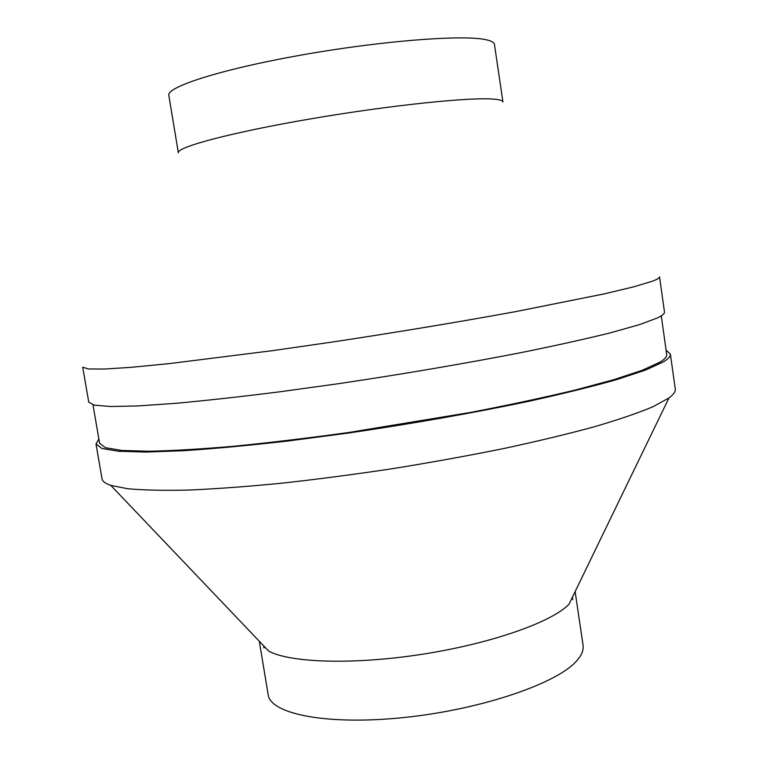 <?xml version="1.0" encoding="UTF-8"?>
<svg xmlns="http://www.w3.org/2000/svg" width="758" height="758" viewBox="0 0 758 758"><rect width="100%" height="100%" fill="white"/><g stroke="black" fill="none" stroke-linecap="round" stroke-linejoin="round"><path stroke-width="1.14" d="M652.041 281.322C657.233 279.399 659.725 277.911 659.545 276.859L664.482 312.04C664.738 313.604 662.312 315.603 657.214 318.038L639.345 324.68L610.417 332.828C585.773 338.94 556.164 345.496 521.589 352.517C465.44 363.452 405.085 373.741 340.531 383.396L279.626 391.829C241.044 396.68 206.546 400.499 176.15 403.284L138.089 405.928L110.772 406.506L94.466 405.189L88.762 402.195L82.698 367.185L88.203 368.957L104.339 369.051L131.504 367.298L169.47 363.594L272.937 350.603L333.918 341.801C398.604 331.985 459.14 321.932 515.516 311.652L604.808 293.763L633.972 286.751L652.041 281.322M494.263 99.165C499.863 99.677 502.753 100.615 502.942 101.989L494.443 44.371C494.159 42.344 491.165 40.752 485.452 39.605C462.029 34.555 380.203 40.951 300.699 55.154C221.09 69.31 166.286 86.99 168.826 95.366L178.348 152.822C176.273 147.204 231.361 132.423 310.771 118.845C390.076 105.248 471.324 96.863 494.263 99.165M259.302 641.249L268.152 694.612C270.312 714.207 327.911 725.7 405.435 717.362C482.884 709.175 558.665 682.863 577.255 660.227C581.822 654.884 583.755 649.909 583.063 645.304L575.17 591.79M98.872 438.977L96.001 444.017L102.008 478.724C102.415 481.321 105.353 483.538 110.791 485.385L268.645 651.046C289.944 662.862 353.702 664.965 422.547 654.211C491.392 643.533 551.871 622.081 568.983 604.278L668.935 397.978C673.549 394.558 675.662 391.554 675.264 388.958L670.375 354.071L666.092 350.158M110.791 485.385L127.714 488.73C143.423 490.18 163.747 490.625 188.685 490.056C216.106 488.872 247.023 486.598 281.426 483.234C317.318 479.274 354.479 474.404 392.89 468.615C431.264 462.408 468.207 455.719 503.719 448.537C537.659 441.232 567.969 433.946 594.66 426.678C618.822 419.572 638.274 412.921 653.036 406.705L668.935 397.978M96.001 444.017L101.942 448.471L118.466 451.247L145.943 452.062L184.118 450.678C214.561 448.651 249.06 445.439 287.614 441.052L348.415 433.055C412.816 423.599 472.954 413.015 528.828 401.304C563.222 393.696 592.642 386.428 617.107 379.483L645.769 369.989L663.383 361.898C668.385 358.856 670.716 356.251 670.375 354.071M92.978 404.848L99.62 443.316L105.495 447.703L121.801 450.451L148.919 451.247C172.237 450.764 200.519 449.096 233.748 446.254C269.365 442.719 307.625 438.143 348.519 432.524L470.765 412.39C509.281 404.933 543.96 397.533 574.791 390.162L613.734 379.701L642.14 370.321L659.659 362.324C664.7 359.283 667.049 356.677 666.708 354.507L661.279 315.849M263.613 645.769L263.983 647.986M572.451 597.408L572.783 599.635"/></g></svg>
